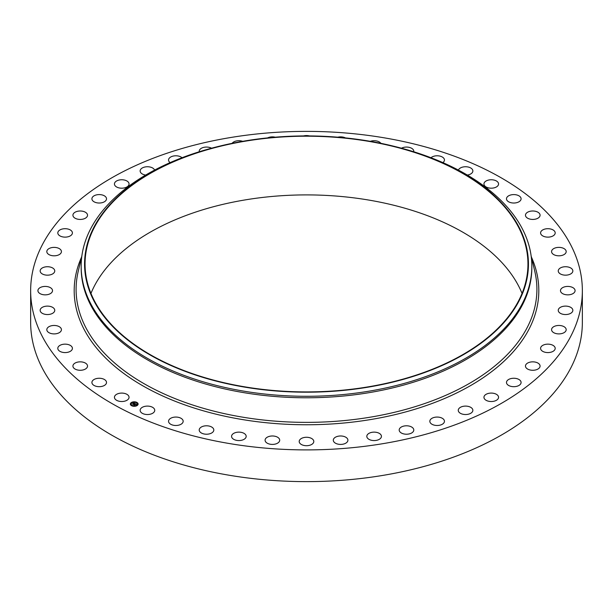 <?xml version="1.0" encoding="UTF-8"?>
<svg xmlns="http://www.w3.org/2000/svg" width="613" height="613" viewBox="0 0 613 613"><rect width="100%" height="100%" fill="white"/><g stroke="black" fill="none" stroke-linecap="round" stroke-linejoin="round"><path stroke-width="0.92" d="M128.753 396.121A7.302 4.214 180 0 1 129.052 397.308A7.302 4.214 180 0 1 122.784 401.477A7.302 4.214 180 0 1 114.738 398.496A7.302 4.214 180 0 1 114.439 397.308A7.302 4.214 180 0 1 120.707 393.132A7.302 4.214 180 0 1 128.753 396.121M582.35 290.639L582.35 322.361A275.85 159.257 180 0 1 384.159 475.182A275.85 159.257 180 0 1 30.65 322.361L30.65 290.639A275.85 159.257 180 0 1 228.841 137.818A275.85 159.257 180 0 1 582.35 290.639A275.85 159.257 180 0 1 384.159 443.46A275.85 159.257 180 0 1 30.65 290.639M90.962 293.405A221.454 127.856 180 0 1 244.15 200.076A221.454 127.856 180 0 1 522.038 293.405M368.85 386.742A221.454 127.856 180 0 1 85.046 264.057A221.454 127.856 180 0 1 244.15 141.373A221.454 127.856 180 0 1 527.954 264.057A221.454 127.856 180 0 1 368.85 386.742M368.988 387.01A221.944 128.14 180 0 1 97.421 307.044A221.944 128.14 180 0 1 220.305 145.978A221.944 128.14 180 0 1 244.012 141.097A221.944 128.14 180 0 1 392.695 145.978A221.944 128.14 180 0 1 528.084 271.321A221.944 128.14 180 0 1 368.988 387.01M392.695 145.978L394.013 146.3A225.339 130.102 180 0 1 531.839 266.188A225.339 130.102 180 0 1 369.945 391.025A225.339 130.102 180 0 1 81.161 266.188A225.339 130.102 180 0 1 218.987 146.3L220.305 145.978M531.839 266.188L531.839 267.682A225.339 130.102 180 0 1 369.945 392.519A225.339 130.102 180 0 1 81.161 267.682A225.339 130.102 180 0 1 81.161 266.931M506.568 199.455A7.302 4.214 180 0 1 506.484 198.811A7.302 4.214 180 0 1 513.227 194.605A7.302 4.214 180 0 1 521.004 198.16A7.302 4.214 180 0 1 521.088 198.811A7.302 4.214 180 0 1 514.353 203.01A7.302 4.214 180 0 1 506.568 199.455M87.529 365.961A7.302 4.214 180 0 1 87.529 366.061A7.302 4.214 180 0 1 80.311 370.283A7.302 4.214 180 0 1 72.924 366.16A7.302 4.214 180 0 1 72.924 366.061A7.302 4.214 180 0 1 80.142 361.846A7.302 4.214 180 0 1 87.529 365.961M525.471 215.316A7.302 4.214 180 0 1 525.471 215.217A7.302 4.214 180 0 1 532.689 210.995A7.302 4.214 180 0 1 540.076 215.117A7.302 4.214 180 0 1 540.076 215.217A7.302 4.214 180 0 1 532.858 219.431A7.302 4.214 180 0 1 525.471 215.316M72.372 348.82A7.302 4.214 180 0 1 64.717 352.575A7.302 4.214 180 0 1 57.806 348.368A7.302 4.214 180 0 1 57.844 347.916A7.302 4.214 180 0 1 65.499 344.154A7.302 4.214 180 0 1 72.411 348.368A7.302 4.214 180 0 1 72.372 348.82M540.628 232.457A7.302 4.214 180 0 1 548.283 228.703A7.302 4.214 180 0 1 555.194 232.909A7.302 4.214 180 0 1 555.156 233.361A7.302 4.214 180 0 1 547.501 237.124A7.302 4.214 180 0 1 540.589 232.909A7.302 4.214 180 0 1 540.628 232.457M61.223 330.675A7.302 4.214 180 0 1 53.254 333.87A7.302 4.214 180 0 1 46.818 329.679A7.302 4.214 180 0 1 47.025 328.683A7.302 4.214 180 0 1 54.994 325.495A7.302 4.214 180 0 1 61.43 329.679A7.302 4.214 180 0 1 61.223 330.675M551.777 250.602A7.302 4.214 180 0 1 559.746 247.407A7.302 4.214 180 0 1 566.182 251.598A7.302 4.214 180 0 1 565.975 252.594A7.302 4.214 180 0 1 558.006 255.782A7.302 4.214 180 0 1 551.57 251.598A7.302 4.214 180 0 1 551.777 250.602M54.266 311.848A7.302 4.214 180 0 1 46.113 314.477A7.302 4.214 180 0 1 40.151 310.331A7.302 4.214 180 0 1 40.642 308.806A7.302 4.214 180 0 1 48.795 306.186A7.302 4.214 180 0 1 54.756 310.331A7.302 4.214 180 0 1 54.266 311.848M558.734 269.429A7.302 4.214 180 0 1 566.887 266.801A7.302 4.214 180 0 1 572.849 270.946A7.302 4.214 180 0 1 572.358 272.471A7.302 4.214 180 0 1 564.205 275.091A7.302 4.214 180 0 1 558.244 270.946A7.302 4.214 180 0 1 558.734 269.429M51.63 292.662A7.302 4.214 180 0 1 43.416 294.723A7.302 4.214 180 0 1 37.914 290.639A7.302 4.214 180 0 1 38.811 288.616A7.302 4.214 180 0 1 47.025 286.555A7.302 4.214 180 0 1 52.526 290.639A7.302 4.214 180 0 1 51.63 292.662M561.37 288.616A7.302 4.214 180 0 1 569.584 286.555A7.302 4.214 180 0 1 575.086 290.639A7.302 4.214 180 0 1 574.189 292.662A7.302 4.214 180 0 1 565.975 294.723A7.302 4.214 180 0 1 560.474 290.639A7.302 4.214 180 0 1 561.37 288.616M53.354 273.436A7.302 4.214 180 0 1 45.186 274.961A7.302 4.214 180 0 1 40.151 270.946A7.302 4.214 180 0 1 41.554 268.463A7.302 4.214 180 0 1 49.722 266.939A7.302 4.214 180 0 1 54.756 270.946A7.302 4.214 180 0 1 53.354 273.436M559.646 307.841A7.302 4.214 180 0 1 567.814 306.316A7.302 4.214 180 0 1 572.849 310.331A7.302 4.214 180 0 1 571.446 312.814A7.302 4.214 180 0 1 563.278 314.339A7.302 4.214 180 0 1 558.244 310.331A7.302 4.214 180 0 1 559.646 307.841M59.407 254.51A7.302 4.214 180 0 1 51.408 255.514A7.302 4.214 180 0 1 46.818 251.598A7.302 4.214 180 0 1 48.841 248.686A7.302 4.214 180 0 1 56.84 247.683A7.302 4.214 180 0 1 61.43 251.598A7.302 4.214 180 0 1 59.407 254.51M553.593 326.767A7.302 4.214 180 0 1 561.592 325.764A7.302 4.214 180 0 1 566.182 329.679A7.302 4.214 180 0 1 564.159 332.591A7.302 4.214 180 0 1 556.16 333.595A7.302 4.214 180 0 1 551.57 329.679A7.302 4.214 180 0 1 553.593 326.767M69.69 236.197A7.302 4.214 180 0 1 61.959 236.718A7.302 4.214 180 0 1 57.806 232.909A7.302 4.214 180 0 1 60.526 229.63A7.302 4.214 180 0 1 68.258 229.109A7.302 4.214 180 0 1 72.411 232.909A7.302 4.214 180 0 1 69.69 236.197M543.31 345.081A7.302 4.214 180 0 1 551.041 344.56A7.302 4.214 180 0 1 555.194 348.368A7.302 4.214 180 0 1 552.474 351.647A7.302 4.214 180 0 1 544.742 352.168A7.302 4.214 180 0 1 540.589 348.368A7.302 4.214 180 0 1 543.31 345.081M84.027 218.818A7.302 4.214 180 0 1 76.648 218.895A7.302 4.214 180 0 1 72.924 215.217A7.302 4.214 180 0 1 76.426 211.615A7.302 4.214 180 0 1 83.805 211.539A7.302 4.214 180 0 1 87.529 215.217A7.302 4.214 180 0 1 84.027 218.818M528.973 362.459A7.302 4.214 180 0 1 536.352 362.383A7.302 4.214 180 0 1 540.076 366.061A7.302 4.214 180 0 1 536.574 369.662A7.302 4.214 180 0 1 529.195 369.739A7.302 4.214 180 0 1 525.471 366.061A7.302 4.214 180 0 1 528.973 362.459M102.164 202.665A7.302 4.214 180 0 1 91.912 198.811A7.302 4.214 180 0 1 96.256 194.949A7.302 4.214 180 0 1 106.516 198.811A7.302 4.214 180 0 1 102.164 202.665M510.836 378.612A7.302 4.214 180 0 1 521.088 382.466A7.302 4.214 180 0 1 516.744 386.328A7.302 4.214 180 0 1 506.484 382.466A7.302 4.214 180 0 1 510.836 378.612M123.803 188.022A7.302 4.214 180 0 1 114.439 183.969A7.302 4.214 180 0 1 119.688 179.923A7.302 4.214 180 0 1 129.052 183.969A7.302 4.214 180 0 1 123.803 188.022M489.197 393.255A7.302 4.214 180 0 1 498.561 397.308A7.302 4.214 180 0 1 493.312 401.354A7.302 4.214 180 0 1 483.948 397.308A7.302 4.214 180 0 1 489.197 393.255M145.679 175.057A7.302 4.214 180 0 1 140.139 170.966A7.302 4.214 180 0 1 146.315 166.797A7.302 4.214 180 0 1 154.591 170.092M464.432 406.151A7.302 4.214 180 0 1 472.861 410.312A7.302 4.214 180 0 1 466.685 414.48A7.302 4.214 180 0 1 458.256 410.312A7.302 4.214 180 0 1 464.432 406.151M170.13 162.614A7.302 4.214 180 0 1 168.552 160.001A7.302 4.214 180 0 1 175.686 155.786A7.302 4.214 180 0 1 182.023 157.733M436.969 417.062A7.302 4.214 180 0 1 444.448 421.277A7.302 4.214 180 0 1 437.314 425.491A7.302 4.214 180 0 1 429.836 421.277A7.302 4.214 180 0 1 436.969 417.062M199.256 151.763A7.302 4.214 180 0 1 199.21 151.273A7.302 4.214 180 0 1 207.294 147.082A7.302 4.214 180 0 1 211.523 148.208M407.27 425.813A7.302 4.214 180 0 1 413.79 430.004A7.302 4.214 180 0 1 405.706 434.196A7.302 4.214 180 0 1 399.186 430.004A7.302 4.214 180 0 1 407.27 425.813M232.12 143.327A7.302 4.214 180 0 1 240.602 140.829A7.302 4.214 180 0 1 242.679 141.327M375.846 432.249A7.302 4.214 180 0 1 381.432 436.349A7.302 4.214 180 0 1 372.397 440.448A7.302 4.214 180 0 1 366.819 436.349A7.302 4.214 180 0 1 375.846 432.249M267.597 137.902A7.302 4.214 180 0 1 275.03 137.143A7.302 4.214 180 0 1 275.237 137.197M343.242 436.264A7.302 4.214 180 0 1 347.908 440.195A7.302 4.214 180 0 1 337.97 444.134A7.302 4.214 180 0 1 333.303 440.195A7.302 4.214 180 0 1 343.242 436.264M303.565 135.925A7.302 4.214 180 0 1 309.435 135.925M310.002 437.789A7.302 4.214 180 0 1 313.802 441.49A7.302 4.214 180 0 1 302.998 445.191A7.302 4.214 180 0 1 299.198 441.49A7.302 4.214 180 0 1 310.002 437.789M337.763 137.197A7.302 4.214 180 0 1 344.912 137.672A7.302 4.214 180 0 1 345.403 137.902M276.708 436.793A7.302 4.214 180 0 1 279.697 440.195A7.302 4.214 180 0 1 275.704 443.958A7.302 4.214 180 0 1 268.088 443.605A7.302 4.214 180 0 1 265.092 440.195A7.302 4.214 180 0 1 269.092 436.441A7.302 4.214 180 0 1 276.708 436.793M370.321 141.327A7.302 4.214 180 0 1 379.163 141.879A7.302 4.214 180 0 1 380.88 143.327M243.92 433.299A7.302 4.214 180 0 1 246.181 436.349A7.302 4.214 180 0 1 241.752 440.226A7.302 4.214 180 0 1 233.837 439.398A7.302 4.214 180 0 1 231.568 436.349A7.302 4.214 180 0 1 235.997 432.471A7.302 4.214 180 0 1 243.92 433.299M401.477 148.208A7.302 4.214 180 0 1 412.174 148.63A7.302 4.214 180 0 1 413.79 151.273A7.302 4.214 180 0 1 413.744 151.763M212.198 427.361A7.302 4.214 180 0 1 213.814 430.004A7.302 4.214 180 0 1 208.941 433.981A7.302 4.214 180 0 1 200.826 432.648A7.302 4.214 180 0 1 199.21 430.004A7.302 4.214 180 0 1 204.083 426.027A7.302 4.214 180 0 1 212.198 427.361M430.977 157.733A7.302 4.214 180 0 1 443.375 157.809A7.302 4.214 180 0 1 444.448 160.001A7.302 4.214 180 0 1 442.87 162.614M182.099 419.085A7.302 4.214 180 0 1 183.164 421.277A7.302 4.214 180 0 1 177.831 425.338A7.302 4.214 180 0 1 169.625 423.468A7.302 4.214 180 0 1 168.552 421.277A7.302 4.214 180 0 1 173.885 417.215A7.302 4.214 180 0 1 182.099 419.085M458.409 170.092A7.302 4.214 180 0 1 464.8 166.767A7.302 4.214 180 0 1 472.24 169.257A7.302 4.214 180 0 1 472.861 170.966A7.302 4.214 180 0 1 467.321 175.057M154.124 408.61A7.302 4.214 180 0 1 154.744 410.312A7.302 4.214 180 0 1 148.951 414.442A7.302 4.214 180 0 1 140.76 412.02A7.302 4.214 180 0 1 140.139 410.312A7.302 4.214 180 0 1 145.932 406.189A7.302 4.214 180 0 1 154.124 408.61M484.247 185.157A7.302 4.214 180 0 1 483.948 183.969A7.302 4.214 180 0 1 490.216 179.801A7.302 4.214 180 0 1 498.262 182.781A7.302 4.214 180 0 1 498.561 183.969A7.302 4.214 180 0 1 492.293 188.145A7.302 4.214 180 0 1 484.247 185.157M106.432 381.822A7.302 4.214 180 0 1 106.516 382.466A7.302 4.214 180 0 1 99.773 386.673A7.302 4.214 180 0 1 91.996 383.117A7.302 4.214 180 0 1 91.912 382.466A7.302 4.214 180 0 1 98.647 378.267A7.302 4.214 180 0 1 106.432 381.822M131.305 402.572A3.885 2.245 180 0 1 135.596 401.952A3.885 2.245 180 0 1 138.109 404.051A3.885 2.245 180 0 1 137.143 405.53A3.885 2.245 180 0 1 132.86 406.151A3.885 2.245 180 0 1 130.339 404.051A3.885 2.245 180 0 1 131.305 402.572M138.109 404.097A3.885 2.245 0 0 0 135.557 402.044A3.885 2.245 0 0 0 131.305 402.672A3.885 2.245 0 0 0 130.339 404.097M131.167 404.097A3.057 1.77 0 0 0 131.167 404.151A3.057 1.77 0 0 0 133.151 405.798A3.057 1.77 0 0 0 136.53 405.316A3.057 1.77 0 0 0 137.289 404.151A3.057 1.77 0 0 0 137.289 404.097M136.293 402.595L136.737 402.595M136.615 405.423L137.059 405.423M137.473 403.967L137.91 403.967M131.718 405.607L132.155 405.607M134.232 406.105L134.676 406.105M131.397 402.779L131.833 402.779M133.78 402.097L134.216 402.097M130.538 404.235L130.983 404.235M136.53 405.216A3.057 1.77 180 0 1 133.151 405.706A3.057 1.77 180 0 1 131.167 404.051A3.057 1.77 180 0 1 131.925 402.887A3.057 1.77 180 0 1 135.304 402.396A3.057 1.77 180 0 1 137.289 404.051A3.057 1.77 180 0 1 136.53 405.216M134.99 403.546L134.262 403.293L133.059 404.243L132.477 403.944L133.986 403.162L133.45 402.779L134.99 403.546M133.986 403.162L132.669 404.044M134.538 403.515L133.121 404.381L132.469 404.013L133.082 404.327L134.5 403.553M135.113 403.607L136.438 404.281L135.442 403.883L135.151 404.672L133.657 404.526L135.113 403.607M135.136 403.791L134.469 404.174M135.465 404.005L135.029 404.289L135.465 403.967M136.285 404.296L135.128 403.714M135.105 404.542L134.347 405.001L133.603 404.626L135.098 404.503M134.492 404.22L133.856 404.626M135.458 404.465L134.921 404.228M134.86 403.576L133.373 403.048M136.691 402.634L136.278 402.542L136.691 402.634M137.013 405.461L136.599 405.377L137.013 405.461M137.871 404.013L137.458 403.921L137.871 404.013M132.109 405.653L131.703 405.561L132.109 405.653M134.63 406.143L134.216 406.051L134.63 406.143M131.435 402.641L131.849 402.733L131.435 402.641M133.818 401.959L134.232 402.051L133.818 401.959M130.584 404.097L130.998 404.182L130.584 404.097M531.134 255.851L534.797 271.413A230.404 133.021 180 0 1 371.371 416.993A230.404 133.021 180 0 1 78.203 271.413L81.866 255.851M531.417 257.069A232.312 134.124 180 0 1 371.907 419.338A232.312 134.124 180 0 1 144.921 387.002A232.312 134.124 180 0 1 81.583 257.069M81.161 266.188L81.161 267.682"/></g></svg>
